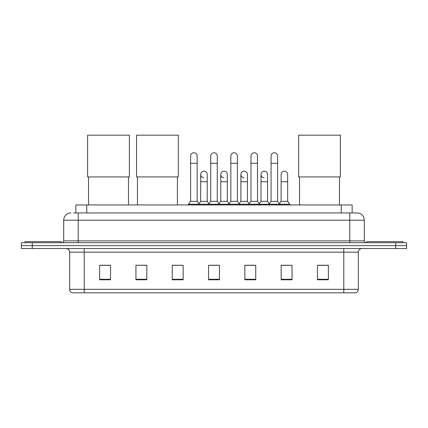 <?xml version="1.0" encoding="UTF-8"?>
<svg xmlns="http://www.w3.org/2000/svg" width="428" height="428" viewBox="0 0 428 428"><rect width="100%" height="100%" fill="white"/><g stroke="black" fill="none" stroke-linecap="round" stroke-linejoin="round"><path stroke-width="0.64" d="M75.863 212.946L75.863 204.959L352.137 204.959L352.137 212.946M73.664 212.946L357.043 212.946A7.26 7.26 0 0 1 364.303 220.206L364.303 240.9C364.399 241.997 365.009 242.601 366.122 242.719M73.498 212.946L78.217 212.946L78.217 220.206L63.697 220.206L63.697 240.9A1.814 1.814 0 0 1 61.878 242.719M70.957 212.946A7.26 7.26 0 0 0 63.697 220.206M32.293 242.719L21.4 242.719L21.4 245.624L32.293 245.624L21.4 245.624L21.4 248.529L32.293 248.529L32.293 245.624L395.707 245.624L32.293 245.624L32.293 242.719L395.707 242.719L395.707 245.624L406.6 245.624L395.707 245.624L395.707 248.529L32.293 248.529M395.707 248.529L406.6 248.529L406.6 242.719L395.707 242.719M364.303 220.206L349.783 220.206L349.783 212.946L357.043 212.946M358.316 289.333C358.215 291.072 357.343 292.233 355.7 292.822L343.791 292.822L343.791 289.333L358.316 289.333L358.316 252.156A3.633 3.633 0 0 1 361.944 248.529M343.791 292.822L72.3 292.822A3.633 3.633 0 0 1 69.684 289.333L69.684 252.156C69.47 249.952 68.261 248.743 66.056 248.529M328.362 279.784L328.362 265.264L317.469 265.264L317.469 279.784L328.362 279.784M292.057 279.784L292.057 265.264L281.164 265.264L281.164 279.784L292.057 279.784M255.751 279.784L255.751 265.264L244.859 265.264L244.859 279.784L255.751 279.784M110.531 279.784L110.531 265.264L99.638 265.264L99.638 279.784L110.531 279.784M146.836 279.784L146.836 265.264L135.944 265.264L135.944 279.784L146.836 279.784M183.141 279.784L183.141 265.264L172.249 265.264L172.249 279.784L183.141 279.784M219.446 279.784L219.446 265.264L208.554 265.264L208.554 279.784L219.446 279.784M281.164 265.339L288.028 265.339M183.141 265.264L172.249 265.339L183.141 265.264M143.46 265.339L146.836 265.339M250.594 265.339L247.801 265.339M210.367 265.339L217.633 265.339M110.531 265.339L99.638 265.339M255.751 265.339L244.859 265.339M328.362 265.339L317.469 265.339M61.338 242.719L61.338 241.627L25.033 241.627L25.033 242.719M88.526 176.93L88.526 204.959M128.464 176.93L128.464 204.959M87.622 135.178L129.374 135.178L129.374 176.93L87.622 176.93L87.622 135.178M137.468 176.93L137.468 204.959M177.406 176.93L177.406 204.959M136.559 135.178L178.31 135.178L178.31 176.93L136.559 176.93L136.559 135.178M299.536 176.93L299.536 204.959M339.474 176.93L339.474 204.959M298.626 135.178L340.378 135.178L340.378 176.93L298.626 176.93L298.626 135.178M402.967 242.719L402.967 241.627L366.662 241.627L366.662 242.719M190.621 163.282L197.153 163.282L197.153 201.331L190.621 201.331L190.621 156.022A3.269 3.269 0 0 1 194.093 152.759A3.269 3.269 0 0 1 197.153 156.022A3.269 3.269 0 0 0 194.093 152.759M190.621 201.331L188.443 204.236L188.443 204.959M197.153 201.331L199.33 204.236L188.443 204.236M210.731 201.331L210.731 163.282L217.269 163.282L217.269 201.331L210.731 201.331L208.554 204.236L199.33 204.236L199.33 204.959M210.731 163.282L210.731 156.022A3.269 3.269 0 0 1 214.203 152.759A3.269 3.269 0 0 1 217.269 156.022A3.269 3.269 0 0 0 214.203 152.759M217.269 201.331L219.446 204.236L208.554 204.236L208.554 204.959M230.847 201.331L230.847 163.282L237.38 163.282L237.38 201.331L230.847 201.331L228.67 204.236L219.446 204.236L219.446 204.959M230.847 163.282L230.847 156.022A3.269 3.269 0 0 1 234.319 152.759A3.269 3.269 0 0 1 237.38 156.022A3.269 3.269 0 0 0 234.319 152.759M237.38 201.331L239.557 204.236L228.67 204.236L228.67 204.959M250.958 201.331L250.958 163.282L257.495 163.282L257.495 201.331L250.958 201.331L248.78 204.236L239.557 204.236L239.557 204.959M250.958 163.282L250.958 156.022A3.269 3.269 0 0 1 254.43 152.759A3.269 3.269 0 0 1 257.495 156.022A3.269 3.269 0 0 0 254.43 152.759M257.495 201.331L259.673 204.236L248.78 204.236L248.78 204.959M271.074 201.331L271.074 163.282L277.606 163.282L277.606 201.331L271.074 201.331L268.896 204.236L259.673 204.236L259.673 204.959M271.074 163.282L271.074 156.022A3.269 3.269 0 0 1 274.546 152.759A3.269 3.269 0 0 1 277.606 156.022A3.269 3.269 0 0 0 274.546 152.759M277.606 201.331L279.784 204.236L268.896 204.236L268.896 204.959M287.664 201.331L287.664 181.723L281.126 181.723L281.126 201.331L287.664 201.331L289.842 204.236L279.784 204.236L279.784 204.959M203.739 177.727A3.269 3.269 0 0 1 200.679 174.464A3.269 3.269 0 0 1 204.151 171.2A3.269 3.269 0 0 1 207.211 174.464L207.211 181.723L200.679 181.723L200.679 174.464M207.211 181.723L207.211 201.331L200.679 201.331L200.679 181.723M200.679 201.331L198.913 203.674M207.211 201.331L208.971 203.674M223.849 177.727A3.269 3.269 0 0 1 220.789 174.464A3.269 3.269 0 0 1 224.261 171.2A3.269 3.269 0 0 1 227.322 174.464L227.322 181.723L220.789 181.723L220.789 174.464M227.322 181.723L227.322 201.331L220.789 201.331L220.789 181.723M220.789 201.331L219.029 203.674M227.322 201.331L229.087 203.674M243.965 177.727A3.269 3.269 0 0 1 240.9 174.464A3.269 3.269 0 0 1 244.377 171.2A3.269 3.269 0 0 1 247.438 174.464L247.438 181.723L240.9 181.723L240.9 174.464M247.438 181.723L247.438 201.331L240.9 201.331L240.9 181.723M240.9 201.331L239.14 203.674M247.438 201.331L249.198 203.674M264.076 177.727A3.269 3.269 0 0 1 261.016 174.464A3.269 3.269 0 0 1 264.488 171.2A3.269 3.269 0 0 1 267.548 174.464L267.548 181.723L261.016 181.723L261.016 174.464M267.548 181.723L267.548 201.331L261.016 201.331L261.016 181.723M261.016 201.331L259.256 203.674M267.548 201.331L269.314 203.674M281.126 181.723L281.126 174.464A3.269 3.269 0 0 1 284.604 171.2A3.269 3.269 0 0 1 287.664 174.464L287.664 181.723M281.126 201.331L279.366 203.674M289.842 204.236L289.842 204.959M86.756 212.946L86.756 204.959M341.244 212.946L341.244 204.959M78.217 242.719L78.217 240.9L364.303 240.9M63.697 240.9L78.217 240.9L78.217 220.206L349.783 220.206L349.783 242.719M343.791 248.529L343.791 252.156L69.684 252.156M358.316 252.156L343.791 252.156L343.791 289.333L84.209 289.333L84.209 292.822M69.684 289.333L84.209 289.333L84.209 248.529M219.446 279.281L208.554 279.281M183.141 279.281L172.249 279.281M146.836 279.281L135.944 279.281M110.531 279.281L99.638 279.281M255.751 279.281L244.859 279.281M292.057 279.281L281.164 279.281M328.362 279.281L317.469 279.281M197.153 163.282L197.153 156.022M217.269 163.282L217.269 156.022M237.38 163.282L237.38 156.022M257.495 163.282L257.495 156.022M277.606 163.282L277.606 156.022"/></g></svg>

